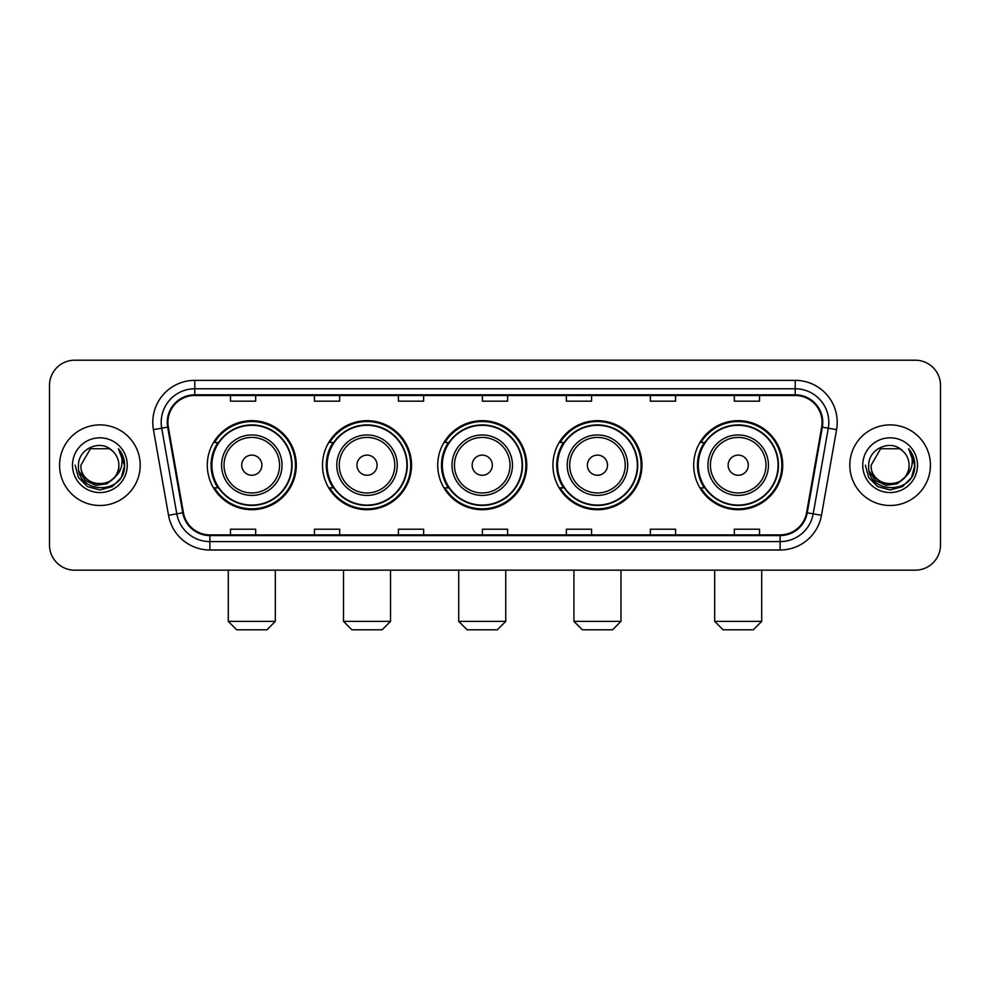 <?xml version="1.0" encoding="UTF-8"?>
<svg xmlns="http://www.w3.org/2000/svg" width="990" height="990" viewBox="0 0 990 990"><rect width="100%" height="100%" fill="white"/><g stroke="black" fill="none" stroke-linecap="round" stroke-linejoin="round"><path stroke-width="1.49" d="M693.693 465.189A44.513 44.513 0 0 0 738.193 509.702A44.513 44.513 0 0 0 782.706 465.189A44.513 44.513 0 0 0 738.193 420.676A44.513 44.513 0 0 0 693.693 465.189M552.94 465.189A44.513 44.513 0 0 0 597.453 509.702A44.513 44.513 0 0 0 641.966 465.189A44.513 44.513 0 0 0 597.453 420.676A44.513 44.513 0 0 0 552.94 465.189M437.729 465.189A44.513 44.513 0 0 0 482.241 509.702A44.513 44.513 0 0 0 526.742 465.189A44.513 44.513 0 0 0 482.241 420.676A44.513 44.513 0 0 0 437.729 465.189M322.505 465.189A44.513 44.513 0 0 0 367.018 509.702A44.513 44.513 0 0 0 411.531 465.189A44.513 44.513 0 0 0 367.018 420.676A44.513 44.513 0 0 0 322.505 465.189M207.294 465.189A44.513 44.513 0 0 0 251.806 509.702A44.513 44.513 0 0 0 296.307 465.189A44.513 44.513 0 0 0 251.806 420.676A44.513 44.513 0 0 0 207.294 465.189M217.973 487.86A40.726 40.726 0 0 1 217.973 442.518M333.185 487.86A40.726 40.726 0 0 1 333.185 442.518M448.396 487.86A40.726 40.726 0 0 1 448.396 442.518M563.619 487.86A40.726 40.726 0 0 1 563.619 442.518M704.36 487.86A40.726 40.726 0 0 1 704.36 442.518M49.5 385.407L49.5 544.97A25.195 25.195 0 0 0 74.695 570.166L915.304 570.166A25.195 25.195 0 0 0 940.5 544.97L940.5 385.407A25.195 25.195 0 0 0 915.304 360.212L74.695 360.212A25.195 25.195 0 0 0 49.5 385.407L49.5 544.97M59.573 465.189A40.305 40.305 0 0 0 99.891 505.494A40.305 40.305 0 0 0 140.196 465.189A40.305 40.305 0 0 0 99.891 424.883A40.305 40.305 0 0 0 59.573 465.189A40.305 40.305 0 0 0 99.891 505.494A40.305 40.305 0 0 0 140.196 465.189A40.305 40.305 0 0 0 99.891 424.883A40.305 40.305 0 0 0 59.573 465.189M849.804 465.189A40.305 40.305 0 0 0 890.109 505.494A40.305 40.305 0 0 0 930.427 465.189A40.305 40.305 0 0 0 890.109 424.883A40.305 40.305 0 0 0 849.804 465.189A40.305 40.305 0 0 0 890.109 505.494A40.305 40.305 0 0 0 930.427 465.189A40.305 40.305 0 0 0 890.109 424.883A40.305 40.305 0 0 0 849.804 465.189M167.904 422.359A26.878 26.878 0 0 1 194.783 395.493L795.218 395.493A26.878 26.878 0 0 1 821.688 427.024L806.578 512.684A26.878 26.878 0 0 1 780.12 534.885L209.88 534.885A26.878 26.878 0 0 1 183.422 512.684L168.312 427.024A26.878 26.878 0 0 1 167.904 422.359M167.236 422.359A27.547 27.547 0 0 0 167.656 427.148L182.754 512.795A27.547 27.547 0 0 0 209.88 535.565L780.12 535.565A27.547 27.547 0 0 0 807.246 512.795L822.344 427.148A27.547 27.547 0 0 0 795.218 394.812L194.783 394.812A27.547 27.547 0 0 0 167.236 422.359M153.425 429.648A41.988 41.988 0 0 1 194.783 380.37L795.218 380.37A41.988 41.988 0 0 1 836.575 429.648L821.465 515.307A41.988 41.988 0 0 1 780.12 550.007L209.88 550.007A41.988 41.988 0 0 1 168.535 515.307L153.425 429.648L161.704 428.187A33.586 33.586 0 0 1 194.783 388.773L795.218 388.773A33.586 33.586 0 0 1 828.296 428.187L813.198 513.847A33.586 33.586 0 0 1 780.12 541.604L209.88 541.604A33.586 33.586 0 0 1 176.802 513.847L161.704 428.187A33.586 33.586 0 0 1 161.184 422.359M915.304 360.212L74.695 360.212M74.695 570.166L915.304 570.166M940.5 544.97L940.5 385.407M807.246 512.795L813.198 513.847L828.296 428.187L836.575 429.648M482.402 395.493L482.402 401.173L507.598 401.173L507.598 395.493M398.425 395.493L398.425 401.173L423.621 401.173L423.621 395.493M314.449 395.493L314.449 401.173L339.644 401.173L339.644 395.493M230.472 395.493L230.472 401.173L255.667 401.173L255.667 395.493M566.379 395.493L566.379 401.173L591.575 401.173L591.575 395.493M650.356 395.493L650.356 401.173L675.551 401.173L675.551 395.493M734.332 395.493L734.332 401.173L759.528 401.173L759.528 395.493M507.598 534.885L507.598 529.205L482.402 529.205L482.402 534.885M423.621 534.885L423.621 529.205L398.425 529.205L398.425 534.885M339.644 534.885L339.644 529.205L314.449 529.205L314.449 534.885M255.667 534.885L255.667 529.205L230.472 529.205L230.472 534.885M591.575 534.885L591.575 529.205L566.379 529.205L566.379 534.885M675.551 534.885L675.551 529.205L650.356 529.205L650.356 534.885M759.528 534.885L759.528 529.205L734.332 529.205L734.332 534.885M114.432 477.378C104.358 491.003 79.918 482.291 80.908 465.189C79.745 489.666 120.025 489.666 118.862 465.189C120.025 489.666 79.745 489.666 80.908 465.189L90.399 448.755L109.37 448.755L112.316 450.846C100.671 438.644 78.247 448.693 78.457 465.189C76.329 494.493 123.824 495.248 124.592 466.612L124.641 465.189C124.567 458.964 122.5 453.494 118.429 448.792C121.523 453.865 122.612 459.335 121.696 465.189C120.805 470.163 118.392 474.235 114.432 477.378A18.983 18.983 0 0 0 118.862 465.189C120.025 489.666 79.745 489.666 80.908 465.189L90.399 448.755M118.862 465.189A18.983 18.983 0 0 0 112.316 450.846M115.644 476.363L107.069 483.776L95.844 485.348L85.511 480.67L79.052 471.339M72.505 465.189A27.374 27.374 0 0 0 99.891 492.562A27.374 27.374 0 0 0 127.265 465.189A27.374 27.374 0 0 0 99.891 437.815A27.374 27.374 0 0 0 72.505 465.189M118.429 448.792L124.629 465.906L123.478 457.689L124.629 465.906L123.478 457.689L124.629 465.906L118.614 449.002L124.629 465.906L118.614 449.002L124.641 465.189L121.325 477.564L112.266 486.622L99.891 489.939L87.516 486.622L78.445 477.564L75.141 465.189M118.614 449.002L124.629 465.919M266.916 629.788L236.684 629.788L228.294 621.386L275.319 621.386L266.916 629.788M261.88 465.189A10.073 10.073 0 0 0 251.806 455.115A10.073 10.073 0 0 0 241.721 465.189A10.073 10.073 0 0 0 251.806 475.262A10.073 10.073 0 0 0 261.88 465.189M282.039 465.189A30.232 30.232 0 0 0 251.806 434.957A30.232 30.232 0 0 0 221.574 465.189A30.232 30.232 0 0 0 251.806 495.421A30.232 30.232 0 0 0 282.039 465.189A30.232 30.232 0 0 1 251.806 495.421A30.232 30.232 0 0 1 221.574 465.189M291.691 465.189A39.885 39.885 0 0 0 251.806 425.304A39.885 39.885 0 0 0 211.91 465.189A39.885 39.885 0 0 0 251.806 505.073A39.885 39.885 0 0 0 291.691 465.189M295.466 465.189A43.671 43.671 0 0 1 214.483 487.86L218.53 487.86A40.268 40.268 0 0 0 278.438 495.384A40.268 40.268 0 0 0 278.438 434.994A40.268 40.268 0 0 0 218.53 442.518L214.483 442.518A43.671 43.671 0 0 1 295.466 465.189M382.14 629.788L351.908 629.788L343.505 621.386L390.53 621.386L382.14 629.788M377.091 465.189A10.073 10.073 0 0 0 367.018 455.115A10.073 10.073 0 0 0 356.945 465.189A10.073 10.073 0 0 0 367.018 475.262A10.073 10.073 0 0 0 377.091 465.189M397.25 465.189A30.232 30.232 0 0 0 367.018 434.957A30.232 30.232 0 0 0 336.786 465.189A30.232 30.232 0 0 0 367.018 495.421A30.232 30.232 0 0 0 397.25 465.189A30.232 30.232 0 0 1 367.018 495.421A30.232 30.232 0 0 1 336.786 465.189M406.902 465.189A39.885 39.885 0 0 0 367.018 425.304A39.885 39.885 0 0 0 327.133 465.189A39.885 39.885 0 0 0 367.018 505.073A39.885 39.885 0 0 0 406.902 465.189M410.689 465.189A43.671 43.671 0 0 1 329.695 487.86L333.741 487.86A40.268 40.268 0 0 0 393.661 495.384A40.268 40.268 0 0 0 393.661 434.994A40.268 40.268 0 0 0 333.741 442.518L329.695 442.518A43.671 43.671 0 0 1 410.689 465.189M497.351 629.788L467.119 629.788L458.717 621.386L505.754 621.386L497.351 629.788M492.315 465.189A10.073 10.073 0 0 0 482.241 455.115A10.073 10.073 0 0 0 472.156 465.189A10.073 10.073 0 0 0 482.241 475.262A10.073 10.073 0 0 0 492.315 465.189M512.461 465.189A30.232 30.232 0 0 0 482.241 434.957A30.232 30.232 0 0 0 452.009 465.189A30.232 30.232 0 0 0 482.241 495.421A30.232 30.232 0 0 0 512.461 465.189A30.232 30.232 0 0 1 482.241 495.421A30.232 30.232 0 0 1 452.009 465.189M522.126 465.189A39.885 39.885 0 0 0 482.241 425.304A39.885 39.885 0 0 0 442.344 465.189A39.885 39.885 0 0 0 482.241 505.073A39.885 39.885 0 0 0 522.126 465.189M525.9 465.189A43.671 43.671 0 0 1 444.918 487.86L448.965 487.86A40.268 40.268 0 0 0 508.872 495.384A40.268 40.268 0 0 0 508.872 434.994A40.268 40.268 0 0 0 448.965 442.518L444.918 442.518A43.671 43.671 0 0 1 525.9 465.189M612.562 629.788L582.33 629.788L573.94 621.386L620.965 621.386L612.562 629.788M607.526 465.189A10.073 10.073 0 0 0 597.453 455.115A10.073 10.073 0 0 0 587.379 465.189A10.073 10.073 0 0 0 597.453 475.262A10.073 10.073 0 0 0 607.526 465.189M627.685 465.189A30.232 30.232 0 0 0 597.453 434.957A30.232 30.232 0 0 0 567.221 465.189A30.232 30.232 0 0 0 597.453 495.421A30.232 30.232 0 0 0 627.685 465.189A30.232 30.232 0 0 1 597.453 495.421A30.232 30.232 0 0 1 567.221 465.189M637.337 465.189A39.885 39.885 0 0 0 597.453 425.304A39.885 39.885 0 0 0 557.568 465.189A39.885 39.885 0 0 0 597.453 505.073A39.885 39.885 0 0 0 637.337 465.189M641.124 465.189A43.671 43.671 0 0 1 560.13 487.86L564.176 487.86A40.268 40.268 0 0 0 624.096 495.384A40.268 40.268 0 0 0 624.096 434.994A40.268 40.268 0 0 0 564.176 442.518L560.13 442.518A43.671 43.671 0 0 1 641.124 465.189M753.316 629.788L723.084 629.788L714.681 621.386L761.706 621.386L753.316 629.788M748.279 465.189A10.073 10.073 0 0 0 738.193 455.115A10.073 10.073 0 0 0 728.12 465.189A10.073 10.073 0 0 0 738.193 475.262A10.073 10.073 0 0 0 748.279 465.189M768.426 465.189A30.232 30.232 0 0 0 738.193 434.957A30.232 30.232 0 0 0 707.961 465.189A30.232 30.232 0 0 0 738.193 495.421A30.232 30.232 0 0 0 768.426 465.189A30.232 30.232 0 0 1 738.193 495.421A30.232 30.232 0 0 1 707.961 465.189M778.091 465.189A39.885 39.885 0 0 0 738.193 425.304A39.885 39.885 0 0 0 698.309 465.189A39.885 39.885 0 0 0 738.193 505.073A39.885 39.885 0 0 0 778.091 465.189M781.865 465.189A43.671 43.671 0 0 1 700.883 487.86L704.929 487.86A40.268 40.268 0 0 0 764.837 495.384A40.268 40.268 0 0 0 764.837 434.994A40.268 40.268 0 0 0 704.929 442.518L700.883 442.518A43.671 43.671 0 0 1 781.865 465.189M909.092 465.189C910.255 489.666 869.975 489.666 871.138 465.189L880.63 448.755L899.601 448.755L902.546 450.846C890.901 438.644 868.477 448.693 868.688 465.189C866.547 494.493 914.055 495.248 914.822 466.612L914.859 465.189C914.797 458.964 912.718 453.494 908.647 448.792C911.753 453.865 912.842 459.335 911.926 465.189C911.035 470.163 908.61 474.235 904.662 477.378A18.983 18.983 0 0 0 909.092 465.189C910.255 489.666 869.975 489.666 871.138 465.189C869.975 489.666 910.255 489.666 909.092 465.189A18.983 18.983 0 0 0 902.546 450.846M904.662 477.378C894.576 491.003 870.148 482.291 871.138 465.189M905.862 476.363L897.299 483.776L886.062 485.348L875.729 480.67L869.282 471.339M862.736 465.189A27.374 27.374 0 0 0 890.109 492.562A27.374 27.374 0 0 0 917.495 465.189A27.374 27.374 0 0 0 890.109 437.815A27.374 27.374 0 0 0 862.736 465.189M908.647 448.792L914.859 465.906L913.696 457.689L914.859 465.906L913.696 457.689L914.859 465.906L908.832 449.002L914.859 465.906L908.832 449.002L914.859 465.189L911.555 477.564L902.484 486.622L890.109 489.939L877.734 486.622L868.676 477.564L865.359 465.189M908.832 449.002L914.859 465.919M795.218 380.37L795.218 394.812M161.704 428.187L167.656 427.148M209.88 550.007L209.88 535.565M780.12 535.565L780.12 550.007M168.535 515.307L182.754 512.795M822.344 427.148L828.296 428.187M194.783 380.37L194.783 394.812M813.198 513.847L821.465 515.307M279.576 465.189A27.77 27.77 0 0 0 251.806 437.419A27.77 27.77 0 0 0 224.025 465.189A27.77 27.77 0 0 0 251.806 492.958A27.77 27.77 0 0 0 279.576 465.189M394.787 465.189A27.77 27.77 0 0 0 367.018 437.419A27.77 27.77 0 0 0 339.248 465.189A27.77 27.77 0 0 0 367.018 492.958A27.77 27.77 0 0 0 394.787 465.189M510.011 465.189A27.77 27.77 0 0 0 482.241 437.419A27.77 27.77 0 0 0 454.46 465.189A27.77 27.77 0 0 0 482.241 492.958A27.77 27.77 0 0 0 510.011 465.189M625.222 465.189A27.77 27.77 0 0 0 597.453 437.419A27.77 27.77 0 0 0 569.683 465.189A27.77 27.77 0 0 0 597.453 492.958A27.77 27.77 0 0 0 625.222 465.189M765.975 465.189A27.77 27.77 0 0 0 738.193 437.419A27.77 27.77 0 0 0 710.424 465.189A27.77 27.77 0 0 0 738.193 492.958A27.77 27.77 0 0 0 765.975 465.189M275.319 570.166L275.319 621.386M228.294 570.166L228.294 621.386M390.53 570.166L390.53 621.386M343.505 570.166L343.505 621.386M505.754 570.166L505.754 621.386M458.717 570.166L458.717 621.386M620.965 570.166L620.965 621.386M573.94 570.166L573.94 621.386M761.706 570.166L761.706 621.386M714.681 570.166L714.681 621.386"/></g></svg>
